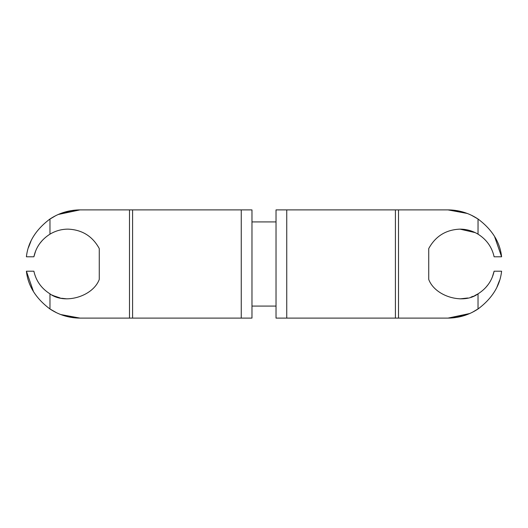 <?xml version="1.0" encoding="UTF-8"?>
<svg xmlns="http://www.w3.org/2000/svg" width="528" height="528" viewBox="0 0 528 528"><rect width="100%" height="100%" fill="white"/><g stroke="black" fill="none" stroke-linecap="round" stroke-linejoin="round"><path stroke-width="0.79" d="M477.919 234.082L478.031 234.155C472.481 230.842 466.468 229.165 460 229.132L475.213 232.624L460 229.132C466.468 229.165 472.481 230.842 478.031 234.155L478.031 219.008C468.91 213.008 458.891 209.966 447.975 209.893L398.501 209.893L447.975 209.893C458.891 209.966 468.91 213.008 478.031 219.008L471.187 215.12M494.591 236.531L501.6 256.786C500.023 242.207 492.169 229.614 478.031 219.008C492.169 229.614 500.023 242.207 501.6 256.786L494.116 256.786C491.971 247.124 486.611 239.58 478.031 234.155C486.611 239.58 491.971 247.124 494.116 256.786L501.6 256.786L494.531 236.432M33.409 291.469L26.4 271.214L33.884 271.214C36.029 280.876 41.389 288.42 49.969 293.845C64.541 304.847 92.908 296.564 99.264 279.444L99.264 248.556C92.499 236.201 82.078 229.726 68 229.132C82.078 229.726 92.499 236.201 99.264 248.556L99.264 279.444C92.908 296.564 64.541 304.847 49.969 293.845L49.969 308.992C59.09 314.992 69.109 318.034 80.025 318.107L132.587 318.107L132.587 209.893L251.486 209.893L129.499 209.893L132.587 209.893L132.587 318.107L241.256 318.107L241.256 209.893L241.256 318.107L251.486 318.107L80.025 318.107C69.109 318.034 59.09 314.992 49.969 308.992L56.813 312.88M276.025 318.107L276.025 209.893L398.501 209.893L286.744 209.893L286.744 318.107L395.413 318.107L395.413 209.893L395.413 318.107L398.501 318.107L398.501 209.893L398.501 318.107L276.025 318.107L286.744 318.107L286.744 209.893L276.025 209.893L276.025 318.107M80.025 209.893L129.499 209.893L129.499 318.107L129.499 209.893L80.025 209.893C69.109 209.966 59.09 213.008 49.969 219.008C59.09 213.008 69.109 209.966 80.025 209.893M251.975 221.912L276.025 221.912L251.975 221.912M276.025 306.088L251.975 306.088L276.025 306.088M58.186 214.493L79.972 209.893L60.694 213.464M26.4 256.786C28.004 242.174 35.858 229.581 49.969 219.008L49.969 234.155C55.519 230.842 61.532 229.165 68 229.132C61.532 229.165 55.519 230.842 49.969 234.155L49.969 219.008C35.858 229.581 28.004 242.174 26.4 256.786L33.884 256.786L26.4 256.786M447.975 318.107L398.501 318.107L447.975 318.107C458.891 318.034 468.91 314.992 478.031 308.992L478.031 293.845C463.459 304.847 435.092 296.564 428.736 279.444L428.736 248.556C435.501 236.201 445.922 229.726 460 229.132C445.922 229.726 435.501 236.201 428.736 248.556L428.736 279.444C435.092 296.564 463.459 304.847 478.031 293.845C486.644 288.374 492.004 280.83 494.116 271.214L501.6 271.214C499.996 285.826 492.142 298.419 478.031 308.992C468.91 314.992 458.891 318.034 447.975 318.107M469.814 313.507L448.028 318.107L467.306 314.536M464.482 212.467L467.564 213.563M467.306 213.464L447.975 209.893M74.052 317.777L66.627 316.424M63.518 315.533L60.436 314.437M55.79 312.378L50.893 309.599M52.147 295.06L53.5 295.713M53.546 295.733L60.291 298.01M61.453 298.247L66.818 298.848M50.081 234.082L49.969 234.155C41.356 239.626 35.996 247.17 33.884 256.786C35.996 247.17 41.356 239.626 49.969 234.155L49.969 234.155M42.339 240.392L39.844 243.428M35.673 250.925L33.884 256.786M28.519 247.434L30.947 241.217M49.17 219.549L55.79 215.622M453.948 210.223L461.373 211.576M472.21 215.622L477.107 218.401M478.031 234.155L478.058 219.021M460 298.868L467.709 298.01M470.923 297.119L473.431 296.175M474.553 295.687L478.031 293.845L478.031 308.992C492.142 298.419 499.996 285.826 501.6 271.214L494.116 271.214C492.004 280.83 486.644 288.374 478.031 293.845M485.661 287.608L488.156 284.572M492.327 277.075L494.116 271.214M499.481 280.566L497.053 286.783M478.83 308.451L472.21 312.378M49.969 308.992L49.969 293.845C41.389 288.42 36.029 280.876 33.884 271.214L26.4 271.214C27.977 285.793 35.831 298.386 49.969 308.992C35.831 298.386 27.977 285.793 26.4 271.214L33.462 291.555M60.694 314.536L80.025 318.107M41.078 241.844L42.418 240.306M251.975 209.893L251.975 318.107"/></g></svg>
